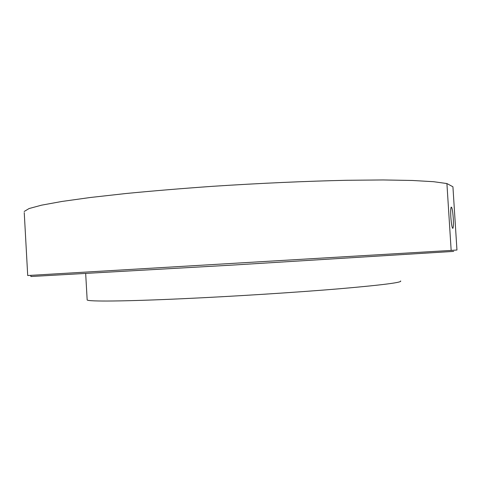 <?xml version="1.0" encoding="UTF-8"?>
<svg xmlns="http://www.w3.org/2000/svg" width="481" height="481" viewBox="0 0 481 481"><rect width="100%" height="100%" fill="white"/><g stroke="black" fill="none" stroke-linecap="round" stroke-linejoin="round"><path stroke-width="0.72" d="M453.246 217.971C452.669 210.516 451.972 206.908 451.16 207.137C450.655 208.429 450.553 211.85 450.859 217.4C451.449 224.904 452.146 228.517 452.952 228.241C453.457 226.912 453.559 223.491 453.246 217.971M400.607 280.946C402.717 282.443 382.154 285.065 338.919 288.816C295.953 292.418 233.453 296.392 182.618 298.713C123.803 301.425 88.48 301.635 87.169 299.982L87.151 299.597M451.16 250.421L456.95 250.018L452.928 186.772L446.915 183.55L451.16 250.421L27.712 275.529L24.242 212.602M446.915 183.55L433.591 181.704L412.301 180.465L383.171 179.954L346.945 180.279C306.553 181.157 259.674 183.249 212.716 186.309C181.782 188.504 152.862 190.903 125.962 193.512L90.392 197.487L62.037 201.437L41.576 205.165L29.082 208.544L24.176 211.484M453.721 251.395L233.032 265.055L30.886 276.521M85.684 273.641L87.169 299.982M452.579 228.265L452.952 228.241M30.886 276.563L30.82 275.379"/></g></svg>
